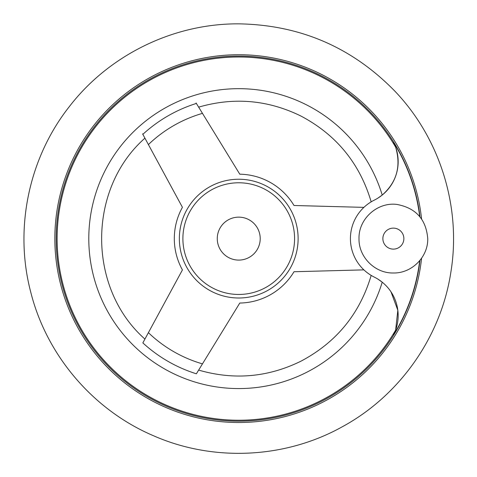 <?xml version="1.0" encoding="UTF-8"?>
<svg xmlns="http://www.w3.org/2000/svg" width="477" height="477" viewBox="0 0 477 477"><rect width="100%" height="100%" fill="white"/><g stroke="black" fill="none" stroke-linecap="round" stroke-linejoin="round"><path stroke-width="0.72" d="M419.7 260.698A182.303 182.303 0 0 1 393.674 334.699L395.63 330.102L393.674 334.699A42.954 42.954 0 0 0 374.29 277.101C370.158 274.865 370.158 274.865 374.29 277.101C370.158 274.865 370.158 274.865 374.29 277.101A42.954 42.954 0 0 1 374.29 200.137A42.954 42.954 0 0 0 393.674 142.54L395.63 147.137L393.674 142.54A182.303 182.303 0 0 1 419.7 216.54M390.973 291.793L397.83 310.265L395.63 330.102A181.618 181.618 0 0 1 81.257 329.088A181.618 181.618 0 0 1 238.738 57.001A181.618 181.618 0 0 1 395.63 147.137C401.235 166.199 396.769 182.172 382.22 195.051L377.951 198.092M377.927 279.134L382.22 282.187L377.951 279.146M363.903 269.869L294.005 271.735A64.431 64.431 0 0 1 239.788 303.044L196.375 373.795A141.663 141.663 0 0 1 142.85 342.897L182.423 269.922A64.431 64.431 0 0 1 182.423 207.316L142.581 133.84M196.077 102.954L239.788 174.194A64.431 64.431 0 0 1 294.005 205.498L363.903 207.37M238.738 217.142A21.477 21.477 0 0 1 257.336 249.358A21.477 21.477 0 0 1 220.141 249.358A21.477 21.477 0 0 1 238.738 217.142M238.738 182.78A55.839 55.839 0 0 1 287.094 266.542A55.839 55.839 0 0 1 190.377 266.542A55.839 55.839 0 0 1 238.738 182.78M142.85 134.341A141.663 141.663 0 0 1 196.375 103.437M419.993 260.347A182.554 182.554 0 0 1 224.232 420.595A182.554 182.554 0 0 1 56.328 231.363A182.554 182.554 0 0 1 238.738 56.065A182.554 182.554 0 0 0 56.328 231.363A182.554 182.554 0 0 0 224.232 420.595A182.554 182.554 0 0 0 419.993 260.347A182.554 182.554 0 0 1 224.232 420.595A182.554 182.554 0 0 1 56.328 231.363A182.554 182.554 0 0 1 238.738 56.065A182.554 182.554 0 0 1 419.993 216.892A182.554 182.554 0 0 0 238.738 56.065A182.554 182.554 0 0 1 419.993 216.892M377.927 198.104L382.22 195.051A149.951 149.951 0 0 0 151.388 116.74A149.951 149.951 0 0 0 151.388 360.499A149.951 149.951 0 0 0 382.22 282.187M374.29 200.137C370.158 202.367 370.158 202.367 374.29 200.137M239.704 297.994A59.381 59.381 0 0 1 179.358 239.102A59.381 59.381 0 0 1 238.738 179.239A59.381 59.381 0 0 1 298.119 238.136A59.381 59.381 0 0 1 239.704 297.994M202.463 363.873A130.406 130.406 0 0 1 148.401 332.666M148.401 144.573A130.406 130.406 0 0 1 202.463 113.365M421.585 258.236A183.895 183.895 0 0 1 225.645 422.05A183.895 183.895 0 0 1 54.956 232.066A183.895 183.895 0 0 1 238.738 54.724A183.895 183.895 0 0 1 421.585 219.003M393.37 249.119A10.5 10.5 0 0 0 403.87 238.619A10.5 10.5 0 0 0 393.37 228.119A10.5 10.5 0 0 0 382.87 238.619A10.5 10.5 0 0 0 393.37 249.119M238.738 23.85C173.354 23.445 108.792 55.076 69.04 106.985C28.644 158.406 14.066 228.799 30.719 292.031C46.585 355.46 93.277 410.125 153.445 435.722C213.291 462.064 285.103 458.677 342.206 426.82C399.696 395.677 441.034 336.863 450.86 272.218C461.492 207.698 440.354 138.986 395.296 91.602C352.449 47.444 300.26 24.864 238.738 23.85M393.37 272.981C375.017 273.458 358.537 256.984 359.008 238.619C358.418 218.913 377.456 201.789 396.977 204.448C415.914 208.02 426.164 219.408 427.738 238.619C428.209 256.99 411.723 273.458 393.37 272.981M371.178 201.843C359.747 163.295 336.249 134.651 300.671 115.911C267.794 99.872 233.784 96.95 198.647 107.146M371.178 275.396C359.747 313.944 336.249 342.587 300.671 361.327C267.794 377.367 233.784 380.288 198.647 370.092M144.925 339.075C87.219 288.18 87.219 189.059 144.925 138.163"/></g></svg>
